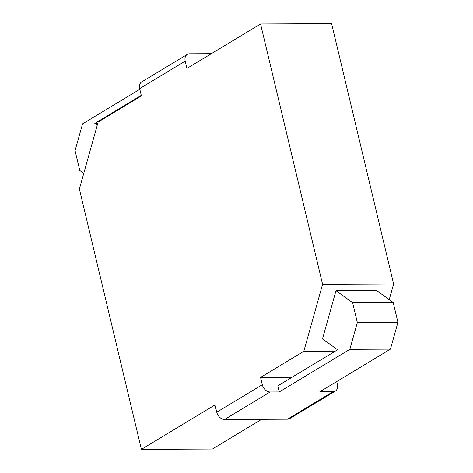 <?xml version="1.0" encoding="UTF-8"?>
<svg xmlns="http://www.w3.org/2000/svg" width="473" height="473" viewBox="0 0 473 473"><rect width="100%" height="100%" fill="white"/><g stroke="black" fill="none" stroke-linecap="round" stroke-linejoin="round"><path stroke-width="0.71" d="M141.397 449.35L215.02 404.906L216.758 412.202L262.296 384.715L260.558 377.413L303.82 351.297L322.586 284.308L260.564 23.981L186.947 68.425L185.209 61.129L139.671 88.617L141.409 95.918L98.148 122.034L79.381 189.023L141.397 449.35L212.436 449.019L261.658 419.303M389.232 299.634L393.619 283.977L331.603 23.65L260.564 23.981M139.671 88.617A7.799 5.706 -121.1 0 1 141.729 81.912L187.267 54.419A7.799 5.706 58.9 0 0 185.209 61.129M211.342 53.697L189.555 53.798A7.799 5.706 58.9 0 0 187.267 54.419M262.296 384.715A7.799 5.706 58.9 0 0 270.124 391.981L279.259 391.94L277.805 385.856L337.586 349.772L322.503 338.863L336.001 290.682L376.591 290.493L393.211 302.513L397.941 322.344L390.432 349.139L319.849 391.75L333.039 391.691A7.799 5.706 58.9 0 0 335.333 391.07A7.799 5.706 58.9 0 0 337.391 384.366L336.723 381.563M335.333 391.07L289.795 418.558A7.799 5.706 -121.1 0 1 287.501 419.184L224.586 419.474A7.799 5.706 -121.1 0 1 216.758 412.202M292.036 377.265L260.558 377.413M279.259 391.94L349.843 349.328L357.346 322.533L352.622 302.702L336.001 290.682M390.432 349.139L349.843 349.328M335.298 351.149L303.82 351.297M393.619 283.977L322.586 284.308M97.267 125.185L94.825 123.418L141.279 95.375M97.763 123.406L94.825 123.418M139.831 89.291L82.568 123.861L75.059 150.656L79.789 170.487L83.768 173.366M393.211 302.513L352.622 302.702M397.941 322.344L357.346 322.533M333.039 391.691L287.501 419.184M224.586 419.474L270.124 391.981"/></g></svg>
